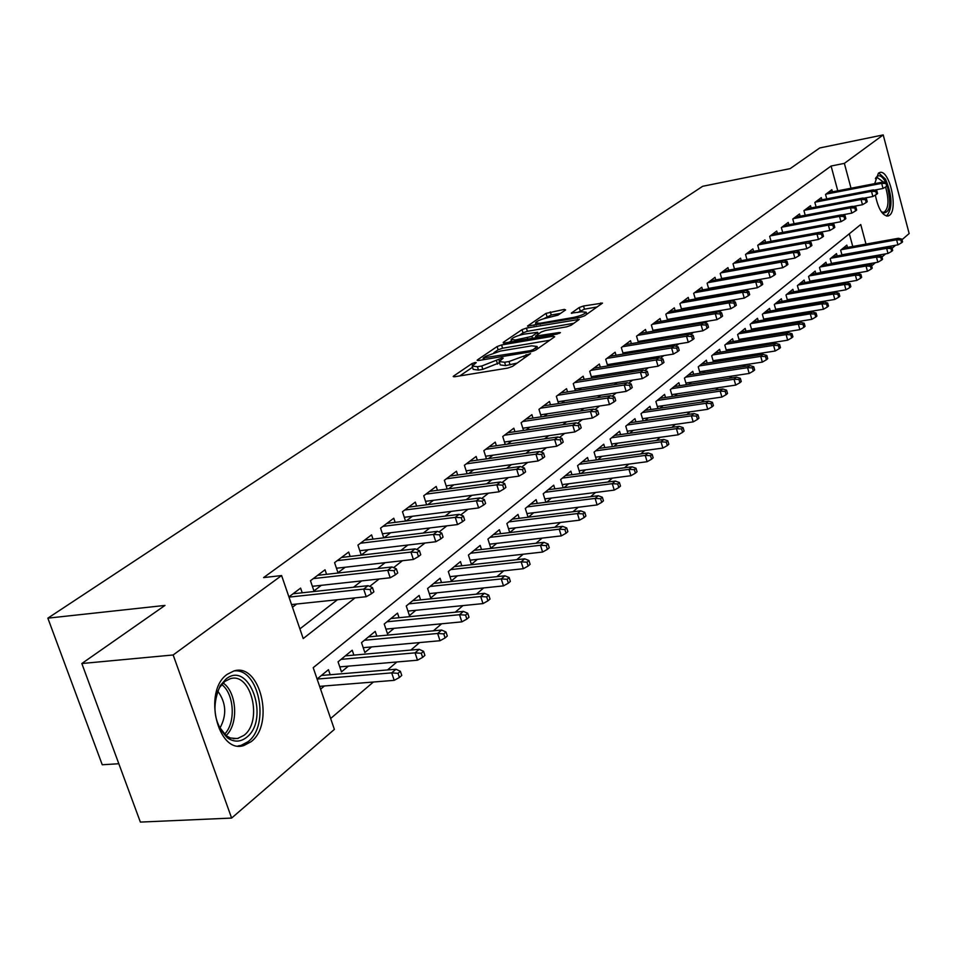 <?xml version="1.0" encoding="UTF-8"?>
<svg xmlns="http://www.w3.org/2000/svg" width="957" height="957" viewBox="0 0 957 957"><rect width="100%" height="100%" fill="white"/><g stroke="black" fill="none" stroke-linecap="round" stroke-linejoin="round"><path stroke-width="1.44" d="M475.127 362.488L471.933 363.624L453.666 376.017L453.187 376.508L454.814 376.723L507.784 368.086L512.473 366.399L530.525 353.623L509.016 361.519L504.602 362.248L499.171 361.567L503.203 358.157L502.03 358.014L481.778 366.005L477.423 366.722L472.16 366.064L476.275 362.619L475.127 362.488M874.686 183.648L878.394 173.181L879.734 172.511C889.316 168.934 898.491 209.176 889.532 215.277L888.072 216.043C882.51 215.923 878.263 208.937 875.332 195.061M251.081 741.711L243.975 745.479C217.658 754.798 202.561 690.906 227.276 674.29L233.831 670.989C260.053 662.232 275.018 724.078 251.081 741.711M565.623 309.912L564.331 309.386L546.016 313.37L527.498 326.074L580.193 317.377L584.583 315.81L602.515 303.094L583.519 306.001L579.224 307.52L571.293 313.142L581.581 311.791L586.174 312.209C584.56 314.171 580.337 315.918 573.506 317.425L539.927 323.263L535.513 322.844C537.176 320.87 541.387 319.136 548.158 317.64L558.003 315.14L565.623 309.912M865.989 244.095L860.75 224.524L313.202 667.675L334.388 729.401L231.618 818.068L140.368 822.087L81.835 663.524L164.987 605.422L47.85 618.162L702.665 186.292L790.135 168.635L819.718 147.964L883.215 134.913L909.15 233.544L901.996 239.717M81.835 663.524L173.157 654.971L281.597 575.552L303.213 638.57L355.059 597.886M837.77 190.814L831.095 166.028L263.582 577.597L281.597 575.552M831.095 166.028L844.361 163.372L883.215 134.913M501.576 344.951L497.114 346.542L477.555 359.808L477.1 360.275L478.739 360.478L531.099 351.757L535.693 350.118L554.689 336.78L553.361 336.17L501.576 344.951L502.592 348.216L498.13 349.795L493.896 352.69M503.215 342.403L522.032 329.639L526.398 328.095L579.26 319.399L571.138 325.248L566.688 326.827L545.657 330.44L541.231 332.019L535.525 336.11L559.199 332.534L560.419 332.665L556.998 334.077L504.423 343.025L503.215 342.403L503.43 343.132M824.611 271.955L825.269 271.405M813.641 281.035L814.431 280.377M802.421 290.318L803.366 289.54M790.949 299.816L792.037 298.907M779.201 309.53L780.457 308.501M767.191 319.482L768.615 318.298M754.906 329.651L756.485 328.335M742.309 340.07L744.079 338.611M729.425 350.74L731.387 349.126M716.219 361.674L718.372 359.892M702.689 372.871L705.046 370.921M688.825 384.355L691.397 382.214M674.601 396.126L677.4 393.805M660.019 408.196L663.057 405.684M645.054 420.578L648.332 417.862M629.694 433.294L633.235 430.363M613.927 446.345L617.744 443.187M597.73 459.743L601.833 456.345M581.09 473.524L585.505 469.875M563.996 487.675L568.709 483.763M546.411 502.222L551.459 498.047M528.324 517.199L533.731 512.725M519.22 518.311L518 514.447L506.887 523.551L509.746 532.582L515.488 527.821M500.631 533.671L499.375 529.711L487.926 539.078L490.845 548.217L496.719 543.361M481.491 549.497L480.187 545.418L468.416 555.06L471.394 564.319L477.399 559.355M461.8 565.79L460.449 561.592L448.319 571.532L451.357 580.911L457.494 575.827M441.512 582.574L440.1 578.255L427.6 588.495L430.71 597.993L436.99 592.802M420.602 599.872L419.142 595.421L406.258 605.972L409.44 615.614L415.864 610.291M399.045 617.708L397.526 613.126L384.236 624.012L387.489 633.773L394.069 628.318M376.819 636.118L375.228 631.381L361.519 642.614L364.844 652.518L371.591 646.932M353.875 655.114L352.224 650.222L338.06 661.825L341.47 671.862L348.384 666.144M302.209 592.79L300.606 588.112L288.918 596.881M326.564 574.32L325.033 569.786L310.475 580.708L313.944 590.936L321.337 585.325M350.142 556.448L348.683 552.057L334.579 562.632L337.977 572.705L345.19 567.238M372.991 539.138L371.579 534.879L357.93 545.119L361.244 555.06L368.289 549.713M395.145 522.366L393.782 518.227L380.551 528.156L383.745 537.834M416.618 506.097L415.314 502.09L402.478 511.708L405.529 521.063M437.457 490.319L436.189 486.431L423.736 495.762L426.666 504.806M457.673 475.019L456.465 471.227L444.371 480.294L447.182 489.039M477.304 460.15L476.143 456.465L464.396 465.269L467.1 473.739M496.384 445.723L495.259 442.134L483.847 450.687L486.443 458.882M514.926 431.691L513.837 428.198L502.748 436.512L505.236 444.455M532.941 418.065L531.889 414.656L521.11 422.743L523.515 430.447M550.478 404.811L549.45 401.485L538.97 409.345L541.279 416.821M567.525 391.915L566.544 388.674L556.34 396.318L558.565 403.579M584.129 379.355L583.172 376.197L573.255 383.649L575.396 390.695M600.29 367.141L599.369 364.055L589.703 371.304L591.773 378.159M616.033 355.238L615.136 352.224L605.721 359.294L607.719 365.957M631.381 343.647L630.507 340.704L621.332 347.582L623.27 354.066M646.334 332.354L645.485 329.471L636.549 336.182L638.415 342.498M660.904 321.337L660.091 318.525L651.37 325.057L653.176 331.206M675.128 310.594L674.326 307.843L665.821 314.219L667.579 320.212M689.004 300.115L688.227 297.424L679.925 303.644L681.623 309.482M702.534 289.899L701.78 287.256L693.681 293.32L695.32 299.027M715.752 279.911L715.011 277.327L707.115 283.26L708.706 288.811M728.66 270.173L727.942 267.637L720.214 273.427L721.757 278.846M741.256 260.651L740.562 258.175L733.026 263.821L734.521 269.12M753.578 251.356L752.896 248.928L745.527 254.442L746.974 259.622M765.612 242.277L764.942 239.884L757.741 245.279L759.152 250.339L818.462 239.477L816.979 234.034L758.339 244.836M777.371 233.4L776.725 231.056L769.679 236.331L771.055 241.272M788.867 224.716L788.233 222.419L781.355 227.575L782.694 232.407M800.124 216.222L799.502 213.973L792.779 219.009L794.071 223.735M811.129 207.92L810.519 205.707L803.94 210.636L805.208 215.265M821.896 199.798L821.297 197.62L814.862 202.453L816.094 206.975M299.9 628.881L337.426 599.74M353.504 587.251L361.674 580.899M377.537 568.59L385.145 562.68M400.792 550.526L407.861 545.035M423.305 533.049L429.872 527.941M445.113 516.11L451.202 511.385M466.238 499.71L471.885 495.319M486.73 483.799L491.946 479.744M506.6 468.368L511.409 464.623M525.883 453.391L530.31 449.946M544.605 438.844L548.672 435.686M562.788 424.729L566.52 421.834M580.468 411.008L583.866 408.364M597.647 397.669L600.733 395.265M614.346 384.69L617.145 382.525M630.603 372.07L633.115 370.12M646.418 359.784L648.667 358.038M661.813 347.834L663.823 346.278M676.814 336.182L678.573 334.818M691.421 324.842L692.952 323.645M705.668 313.776L706.984 312.76M719.544 302.998L720.657 302.137M733.086 292.483L733.995 291.777M746.293 282.231L747.01 281.669M292.471 607.228L296.694 604.011M383.984 537.81L390.671 532.738M406.163 520.979L412.359 516.278M427.671 504.674L433.413 500.32M448.522 488.86L453.833 484.828M468.751 473.512L473.655 469.791M488.405 458.606L492.915 455.185M507.473 444.144L511.624 440.998M526.015 430.076L529.807 427.205M544.031 416.415L547.488 413.783M561.544 403.136L564.69 400.744M578.578 390.205L581.437 388.04M595.158 377.632L597.73 375.682M611.308 365.383L613.604 363.636M627.026 353.468L629.072 351.913M642.338 341.852L644.133 340.489M657.256 330.536L658.823 329.34M671.802 319.494L673.142 318.478M685.99 308.74L687.114 307.879M699.818 298.249L700.751 297.543M713.324 288.009L714.066 287.447M826.752 198.865L825.544 194.438L831.848 189.701L832.434 191.843M330.643 718.492L373.386 682.03M387.549 669.936L396.88 661.981M410.852 650.054L419.621 642.578M433.401 630.819L441.644 623.785M455.233 612.193L462.973 605.59M476.383 594.153L483.656 587.945M496.874 576.664L503.717 570.827M516.756 559.701L523.18 554.223M536.052 543.241L542.069 538.109M554.773 527.271L560.407 522.462M572.956 511.756L578.231 507.258M590.625 496.683L595.553 492.472M607.791 482.041L612.396 478.105M624.478 467.806L628.773 464.133M640.712 453.953L644.719 450.532M656.502 440.471L660.234 437.289M671.886 427.348L675.343 424.406M686.851 414.584L690.057 411.845M701.433 402.143L704.4 399.607M715.645 390.013L718.384 387.681M729.497 378.194L732.009 376.053M743.003 366.675L745.3 364.713M756.186 355.43L758.279 353.647M769.033 344.472L770.935 342.845M781.57 333.766L783.293 332.294M793.82 323.322L795.363 322.007M805.782 313.118L807.158 311.946M817.457 303.154L818.678 302.113M828.87 293.416L829.934 292.507M840.019 283.906L840.94 283.116M850.929 274.599L851.694 273.941M852.759 246.463L849.337 233.759M320.583 689.16L324.423 685.978M330.189 674.745L328.466 669.685L317.09 679.003M528.061 517.235L525.309 508.466L536.111 499.614L537.284 503.37M545.861 502.293L543.217 493.8L553.732 485.187L554.857 488.848M563.183 487.783L560.635 479.529L570.862 471.167L571.951 474.72M580.038 473.655L577.585 465.652L587.526 457.506L588.591 460.987M596.438 459.922L594.07 452.147L603.759 444.215L604.788 447.601M612.408 446.548L610.135 439L619.562 431.272L620.555 434.574M627.971 433.533L625.77 426.188L634.958 418.664L635.927 421.893M643.14 420.853L641.011 413.711L649.97 406.366L650.904 409.524M657.914 408.495L655.868 401.545L664.589 394.392L665.498 397.478M672.328 396.461L670.343 389.678L678.86 382.704L679.733 385.719M686.384 384.714L684.458 378.123L692.772 371.316L693.622 374.259M700.105 373.266L698.239 366.83L706.35 360.203L707.175 363.086M713.491 362.093L711.685 355.825L719.592 349.341L720.406 352.164M726.554 351.195L724.808 345.082L732.536 338.754L733.313 341.517M739.318 340.548L737.62 334.579L745.168 328.407L745.934 331.11M751.783 330.165L750.132 324.327L757.501 318.298L758.255 320.954M763.961 320.009L762.358 314.315L769.56 308.417L770.289 311.025M775.864 310.092L774.309 304.529L781.343 298.763L782.06 301.323M787.503 300.402L785.984 294.971L792.875 289.337L793.568 291.837M798.88 290.928L797.408 285.617L804.131 280.102L804.813 282.554M810.005 281.657L808.569 276.465L815.161 271.082L815.819 273.487M820.891 272.601L819.503 267.517L825.939 262.242L826.585 264.611M831.537 263.737L830.186 258.773L836.49 253.605L837.124 255.926M841.969 255.064L840.653 250.196L846.825 245.148L847.435 247.42M47.85 618.162L102.243 764.763L118.824 763.734M231.618 818.068L173.157 654.971M895.561 245.279L892.091 248.258M885.584 253.88L881.971 256.99M875.404 262.661L871.791 265.771L871.157 263.402M851.024 188.242L844.361 163.372M369.713 586.39L379.139 578.985M393.59 567.657L402.442 560.706M416.69 549.533L424.992 543.014M439.048 531.984L446.835 525.872M460.7 514.998L467.997 509.268M481.682 498.525L488.513 493.166M502.018 482.567L508.418 477.555M521.756 467.088L527.726 462.398M540.896 452.063L546.483 447.685M559.474 437.481L564.69 433.401M577.526 423.329L582.382 419.513M595.051 409.572L599.572 406.019M612.097 396.198L616.296 392.896M628.665 383.195L632.565 380.132M644.791 370.538L648.391 367.715M660.474 358.229L663.799 355.621M675.75 346.243L678.812 343.838M690.619 334.579L693.43 332.366M705.106 323.215L707.678 321.193M719.221 312.138L721.566 310.295M732.99 301.335L735.12 299.661M746.412 290.808L748.326 289.301M759.499 280.533L761.222 279.181M772.263 270.508L773.806 269.312M784.728 260.735L786.092 259.67M796.906 251.177L798.09 250.255M808.785 241.858L809.813 241.056M820.4 232.742L821.262 232.073M831.741 223.842L832.458 223.28M472.327 366.615L473.201 369.39L478.476 370.072L477.423 366.722M499.53 362.715L482.83 369.354L478.476 370.072M499.351 362.117L500.224 364.928L505.643 365.61L504.602 362.248M517.223 363.074L505.643 365.61M472.531 367.237L459.803 375.91M549.749 340.249L502.592 348.216M483.405 357.894L530.154 350.693L533.36 349.544L537.056 346.458L531.554 345.836L500.308 351.087L485.833 356.243L483.405 357.894M509.28 342.199L511.505 340.692M519.46 335.261L523.012 332.845L522.032 329.639M573.949 323.275L527.379 331.289L523.012 332.845M524.089 334.149C517.187 335.656 512.868 337.45 511.146 339.508L515.548 339.974L531.913 336.362L537.631 332.282L524.089 334.149M597.24 306.934L584.476 309.171L577.597 312.484M560.599 313.358L551.256 315.009L543.779 318.693M535.896 324.076L533.934 325.404M399.404 677.484L401.761 675.439L400.385 671.3L398.028 673.333L399.404 677.484L394.2 680.343L391.7 672.879L395.959 669.23L321.396 675.475M398.028 673.333L391.7 672.879L317.114 679.063M394.2 680.343L319.626 686.36M395.959 669.23L400.385 671.3M291.55 604.561L366.22 596.713L363.684 589.105L289.002 597.12M370.048 589.512L371.46 593.747L373.888 591.833L372.476 587.61L370.048 589.512L363.684 589.105L368.062 585.672L293.045 593.783M366.22 596.713L371.46 593.747M372.476 587.61L368.062 585.672M246.523 737.404C240.327 742.189 233.951 742.321 227.371 737.787C213.71 723.396 211.353 706.003 220.277 685.595L225.924 679.111C249.394 659.505 270.388 719.64 246.523 737.404M218.399 725.693L226.175 735.718L230.386 738.003L237.396 738.565L243.915 735.383C263.187 721.351 251.189 671.706 230.147 678.764L224.847 681.444L219.62 687.437L216.641 693.909M238.054 745.934L240.973 745.431L248.042 741.699C270.436 725.262 258.88 667.4 233.843 670.977M217.729 691.074C226.295 702.881 226.988 715.298 219.787 728.349M875.942 177.679L875.476 178.504L875.942 177.679C878.598 174.318 881.648 175.478 885.069 181.172L885.727 182.428M883.287 181.986L877.21 177.488L875.416 178.744M886.541 216.079C892.785 208.375 892.45 196.077 885.536 179.186L878.717 172.954M887.199 185.933C891.685 204.068 890.189 213.076 882.713 212.968L881.6 212.143M881.445 211.916L883.897 212.346C888.682 208.674 889.244 200.216 885.572 186.986M422.635 657.375L424.908 655.401L423.568 651.322L421.283 653.284L422.635 657.375L417.491 660.21L415.051 652.853L419.178 649.324L345.321 655.88M421.283 653.284L415.051 652.853L341.075 659.361M417.491 660.21L339.783 666.873M419.178 649.324L423.568 651.322M445.113 637.924L447.314 636.01L445.998 631.979L443.785 633.893L445.113 637.924L440.029 640.723L437.648 633.474L441.632 630.053L368.505 636.895M443.785 633.893L437.648 633.474L364.378 640.269M440.029 640.723L363.229 647.686M441.632 630.053L445.998 631.979M466.86 619.083L469.002 617.229L467.722 613.258L465.58 615.112L466.86 619.083L461.848 621.859L459.527 614.705L463.391 611.391L390.958 618.509M465.58 615.112L459.527 614.705L386.963 621.775M461.848 621.859L385.934 629.096M463.391 611.391L467.722 613.258M487.938 600.84L490.008 599.046L488.752 595.134L486.682 596.917L487.938 600.84L482.986 603.592L480.713 596.534L484.457 593.328L412.718 600.685M486.682 596.917L480.713 596.534L408.854 603.843M482.986 603.592L407.933 611.08M484.457 593.328L488.752 595.134M312.377 586.306L390.193 577.777L387.717 570.288L313.274 578.602M393.985 570.671L395.361 574.846L397.717 572.992L396.342 568.829L393.985 570.671L387.717 570.288L391.951 566.963L317.652 575.324M390.193 577.777L395.361 574.846M396.342 568.829L391.951 566.963M336.469 568.231L413.388 559.462L410.96 552.069L337.235 560.635M417.144 552.452L418.484 556.555L420.757 554.761L419.417 550.658L417.144 552.452L410.96 552.069L415.063 548.863L341.47 557.464M413.388 559.462L418.484 556.555M419.417 550.658L415.063 548.863M359.796 550.718L435.83 541.734L433.461 534.449L360.442 543.229M439.562 534.807L440.866 538.863L443.067 537.116L441.763 533.073L439.562 534.807L433.461 534.449L437.433 531.338L364.545 540.155M435.83 541.734L440.866 538.863M441.763 533.073L437.433 531.338M382.393 533.755L457.566 524.556L455.257 517.378L382.932 526.374M461.262 517.725L462.542 521.721L464.671 520.034L463.391 516.05L461.262 517.725L455.257 517.378L459.097 514.364L386.903 523.395M457.566 524.556L462.542 521.721M463.391 516.05L459.097 514.364M508.37 583.16L510.368 581.425L509.148 577.561L507.138 579.284L508.37 583.16L503.466 585.875L501.253 578.925L504.877 575.803L433.832 583.387M507.138 579.284L501.253 578.925L430.076 586.462M503.466 585.875L429.274 593.603M504.877 575.803L509.148 577.561M404.297 517.294L478.62 507.928L476.371 500.846L404.727 510.021M482.292 501.181L483.548 505.117L485.606 503.49L484.362 499.554L482.292 501.181L476.371 500.846L480.091 497.915L408.579 507.126M478.62 507.928L483.548 505.117M484.362 499.554L480.091 497.915M528.168 566.018L530.118 564.331L528.922 560.515L526.972 562.202L528.168 566.018L523.335 568.709L521.158 561.843L524.687 558.816L454.312 566.616M526.972 562.202L521.158 561.843L450.675 569.594M523.335 568.709L449.969 576.64M524.687 558.816L528.922 560.515M425.542 501.336L499.04 491.802L496.827 484.816L425.877 494.159M502.676 485.139L503.896 489.015L505.906 487.436L504.674 483.56L502.676 485.139L496.827 484.816L500.451 481.981L429.609 491.36M499.04 491.802L503.896 489.015M504.674 483.56L500.451 481.981M547.38 549.378L549.27 547.751L548.098 543.983L546.208 545.61L547.38 549.378L542.595 552.045L540.478 545.275L543.899 542.344L474.193 550.335M546.208 545.61L540.478 545.275L470.653 553.23M542.595 552.045L470.054 560.18M543.899 542.344L548.098 543.983M446.165 485.857L518.838 476.155L516.672 469.265L446.393 478.775M522.438 469.576L523.635 473.416L525.584 471.873L524.388 468.045L522.438 469.576L516.672 469.265L520.189 466.514L450.029 476.06M518.838 476.155L523.635 473.416M524.388 468.045L520.189 466.514M566.03 533.24L567.86 531.649L566.711 527.941L564.881 529.52L566.03 533.24L561.304 535.884L559.223 529.197L562.537 526.35L493.501 534.52M564.881 529.52L559.223 529.197L490.068 537.332M561.304 535.884L489.565 544.186M562.537 526.35L566.711 527.941M466.167 470.82L538.049 460.987L535.932 454.18L466.31 463.834M541.626 454.479L542.798 458.259L544.677 456.776L543.504 452.996L541.626 454.479L535.932 454.18L539.341 451.513L469.839 461.19M538.049 460.987L542.798 458.259M543.504 452.996L539.341 451.513M584.129 517.57L585.911 516.026L584.787 512.366L583.004 513.897L584.129 517.57L579.463 520.189L577.43 513.574L580.648 510.823L512.258 519.161M583.004 513.897L577.43 513.574L508.921 521.888M579.463 520.189L508.502 528.659M580.648 510.823L584.787 512.366M601.714 502.353L603.448 500.846L602.348 497.233L600.613 498.729L601.714 502.353L597.096 504.937L595.11 498.418L598.233 495.726L530.489 504.219M600.613 498.729L595.11 498.418L527.247 506.875M597.096 504.937L526.912 513.562M598.233 495.726L602.348 497.233M618.808 487.556L620.483 486.096L619.406 482.519L617.72 483.979L618.808 487.556L614.238 490.116L612.289 483.68L615.327 481.072L548.217 489.709M617.72 483.979L612.289 483.68L545.071 492.293M614.238 490.116L544.796 498.884M615.327 481.072L619.406 482.519M635.412 473.177L637.051 471.753L635.998 468.224L634.359 469.636L635.412 473.177L630.902 475.713L628.988 469.349L631.943 466.813L565.467 475.581M634.359 469.636L628.988 469.349L562.393 478.093M630.902 475.713L562.202 484.613M631.943 466.813L635.998 468.224M651.573 459.193L653.164 457.805L652.124 454.324L650.533 455.699L651.573 459.193L647.111 461.705L645.233 455.412L648.116 452.948L582.239 461.836M650.533 455.699L645.233 455.412L579.26 464.289M647.111 461.705L579.129 470.712M648.116 452.948L652.124 454.324M667.292 445.579L668.835 444.239L667.819 440.794L666.275 442.134L667.292 445.579L662.878 448.067L661.036 441.859L663.835 439.466L598.58 448.462M666.275 442.134L661.036 441.859L595.673 450.843M662.878 448.067L595.613 457.195M663.835 439.466L667.819 440.794M682.592 432.337L684.099 431.033L683.095 427.623L681.587 428.927L682.592 432.337L678.226 434.801L676.42 428.664L679.147 426.332L614.478 435.435M681.587 428.927L676.42 428.664L611.655 437.756M678.226 434.801L611.655 444.024M679.147 426.332L683.095 427.623M697.486 419.441L698.957 418.173L697.976 414.812L696.505 416.08L697.486 419.441L693.167 421.881L691.397 415.828L694.052 413.544L629.981 422.743M696.505 416.08L691.397 415.828L627.218 425.004M693.167 421.881L627.278 431.2M694.052 413.544L697.976 414.812M711.996 406.881L713.42 405.648L712.463 402.323L711.027 403.555L711.996 406.881L707.725 409.297L705.979 403.316L708.563 401.091L645.078 410.374M711.027 403.555L705.979 403.316L642.386 412.575M707.725 409.297L642.494 418.699M708.563 401.091L712.463 402.323M726.124 394.655L727.523 393.447L726.578 390.157L725.179 391.365L726.124 394.655L721.901 397.047L720.19 391.126L722.714 388.961L659.792 398.327M725.179 391.365L720.19 391.126L657.172 400.469M721.901 397.047L657.327 406.522M722.714 388.961L726.578 390.157M739.905 382.728L741.256 381.544L740.335 378.302L738.971 379.474L739.905 382.728L735.718 385.097L734.043 379.247L736.495 377.142L674.147 386.568M738.971 379.474L734.043 379.247L671.587 388.662M735.718 385.097L671.802 394.643M736.495 377.142L740.335 378.302M753.326 371.101L754.654 369.952L753.745 366.734L752.417 367.883L753.326 371.101L749.199 373.445L747.549 367.655L749.941 365.61L688.143 375.108M752.417 367.883L747.549 367.655L685.643 377.154M749.199 373.445L685.906 383.051M749.941 365.61L753.745 366.734M485.594 456.214L556.699 446.249L554.629 439.538L485.666 449.323M560.24 439.825L561.388 443.558L563.218 442.122L562.07 438.39L560.24 439.825L554.629 439.538L557.931 436.954L489.087 446.763M556.699 446.249L561.388 443.558M562.07 438.39L557.931 436.954M504.471 442.014L574.81 431.954L572.776 425.327L504.459 435.232M578.315 425.602L579.44 429.286L581.222 427.875L580.098 424.202L578.315 425.602L572.776 425.327L575.994 422.803L507.784 432.731M574.81 431.954L579.44 429.286M580.098 424.202L575.994 422.803M522.821 428.222L592.395 418.053L590.421 411.51L522.737 421.523M595.888 411.773L596.989 415.41L598.711 414.046L597.611 410.421L595.888 411.773L590.421 411.51L593.543 409.058L525.967 419.094M592.395 418.053L596.989 415.41M597.611 410.421L593.543 409.058M540.657 414.812L609.501 404.536L607.563 398.076L540.502 408.196M612.958 398.339L614.035 401.928L615.71 400.6L614.633 397.023L612.958 398.339L607.563 398.076L610.59 395.708L543.648 405.84M609.501 404.536L614.035 401.928M614.633 397.023L610.59 395.708M558.015 401.749L626.129 391.401L624.227 385.025L557.787 395.241M629.55 385.276L630.615 388.829L632.242 387.537L631.189 383.996L629.55 385.276L624.227 385.025L627.182 382.716L560.85 392.944M626.129 391.401L630.615 388.829M631.189 383.996L627.182 382.716M574.894 389.056L642.303 378.625L640.436 372.333L574.619 382.621M645.7 372.572L646.741 376.077L648.32 374.821L647.291 371.316L645.7 372.572L640.436 372.333L643.307 370.084L577.597 380.384M642.303 378.625L646.741 376.077M647.291 371.316L643.307 370.084M591.33 376.687L658.045 366.196L656.215 359.976L590.995 370.335M661.407 360.203L662.423 363.66L663.979 362.44L662.962 358.983L661.407 360.203L656.215 359.976L659.002 357.786L593.89 368.158M658.045 366.196L662.423 363.66M662.962 358.983L659.002 357.786M607.336 364.641L673.369 354.09L671.563 347.941L606.941 358.373M676.707 348.169L677.7 351.59L679.207 350.394L678.214 346.984L676.707 348.169L671.563 347.941L674.29 345.812L609.765 356.255M673.369 354.09L677.7 351.59M678.214 346.984L674.29 345.812M622.923 352.906L688.286 342.307L686.516 336.23L622.481 346.721M691.6 336.445L692.569 339.831L694.04 338.67L693.059 335.297L691.6 336.445L686.516 336.23L689.172 334.149L625.232 344.652M688.286 342.307L692.569 339.831M693.059 335.297L689.172 334.149M638.116 341.482L702.821 330.823L701.086 324.818L637.625 335.369M706.099 325.033L707.067 328.371L708.491 327.246L707.534 323.909L706.099 325.033L701.086 324.818L703.67 322.796L640.305 333.359M702.821 330.823L707.067 328.371M707.534 323.909L703.67 322.796M652.913 330.332L716.984 319.638L715.286 313.705L652.387 324.291M720.238 313.908L721.183 317.21L722.571 316.109L721.626 312.807L720.238 313.908L715.286 313.705L717.798 311.731L655.007 322.33M716.984 319.638L721.183 317.21M721.626 312.807L717.798 311.731M667.352 319.459L730.789 308.74L729.114 302.867L666.778 313.501M734.019 303.058L734.94 306.324L736.304 305.247L735.371 301.993L734.019 303.058L729.114 302.867L731.567 300.941L669.338 311.587M730.789 308.74L734.94 306.324M735.371 301.993L731.567 300.941M766.425 359.76L767.717 358.648L766.82 355.466L765.528 356.578L766.425 359.76L762.334 362.093L760.719 356.363L763.052 354.365L701.792 363.923M765.528 356.578L760.719 356.363L699.364 365.909M762.334 362.093L699.663 371.747M763.052 354.365L766.82 355.466M779.213 348.695L780.469 347.606L779.584 344.46L778.328 345.549L779.213 348.695L775.158 351.004L773.567 345.345L775.84 343.396L715.13 353.001M778.328 345.549L773.567 345.345L712.75 354.951M775.158 351.004L713.085 360.717M775.84 343.396L779.584 344.46M791.678 337.905L792.91 336.84L792.037 333.73L790.805 334.794L791.678 337.905L787.659 340.19L786.104 334.591L788.329 332.689L728.133 342.343M790.805 334.794L786.104 334.591L725.825 344.245M787.659 340.19L726.196 349.939M788.329 332.689L792.037 333.73M803.844 327.366L805.052 326.325L804.203 323.251L802.995 324.291L803.844 327.366L799.873 329.639L798.341 324.1L800.507 322.234L740.85 331.935M802.995 324.291L798.341 324.1L738.577 333.79M799.873 329.639L738.995 339.424M800.507 322.234L804.203 323.251M681.432 308.848L744.247 298.106L742.608 292.304L680.822 302.974M747.453 292.495L748.362 295.713L749.69 294.672L748.781 291.442L747.453 292.495L742.608 292.304L745.001 290.426L683.31 301.108M744.247 298.106L748.362 295.713M748.781 291.442L745.001 290.426M695.177 298.5L757.382 287.734L755.767 281.992L694.519 292.698M760.552 282.171L761.449 285.365L762.741 284.349L761.844 281.155L760.552 282.171L755.767 281.992L758.1 280.162L696.959 290.868M757.382 287.734L761.449 285.365M761.844 281.155L758.1 280.162M708.587 288.404L770.194 277.614L768.603 271.932L707.893 282.662M773.34 272.111L774.225 275.269L775.481 274.276L774.596 271.118L773.34 272.111L768.603 271.932L770.887 270.149L710.273 280.88M770.194 277.614L774.225 275.269M774.596 271.118L770.887 270.149M721.674 278.547L782.694 267.733L781.139 262.122L720.956 272.877M785.817 262.29L786.678 265.412L787.91 264.443L787.049 261.321L785.817 262.29L781.139 262.122L783.364 260.376L723.277 271.13M782.694 267.733L786.678 265.412M787.049 261.321L783.364 260.376M815.735 317.078L816.907 316.061L816.07 313.023L814.897 314.04L815.735 317.078L811.799 319.327L810.292 313.848L812.409 312.03L753.255 321.767M814.897 314.04L810.292 313.848L751.042 323.586M811.799 319.327L751.496 329.148M812.409 312.03L816.07 313.023M734.462 268.917L794.896 258.091L793.365 252.54L733.708 263.307M797.994 252.708L798.856 255.794L800.052 254.837L799.203 251.763L797.994 252.708L793.365 252.54L795.542 250.842L735.969 261.608M794.896 258.091L798.856 255.794M799.203 251.763L795.542 250.842M827.338 307.03L828.487 306.037L827.661 303.034L826.513 304.015L827.338 307.03L823.451 309.255L821.955 303.836L824.025 302.053L765.385 311.838M826.513 304.015L821.955 303.836L763.231 313.609M823.451 309.255L763.71 319.112M824.025 302.053L827.661 303.034M746.95 259.503L806.823 248.676L805.316 243.186L746.161 253.964M809.897 243.341L810.735 246.392L811.907 245.47L811.069 242.42L809.897 243.341L805.316 243.186L807.433 241.523L748.374 252.313M806.823 248.676L810.735 246.392M811.069 242.42L807.433 241.523M838.679 297.22L839.803 296.251L838.99 293.273L837.865 294.23L838.679 297.22L834.827 299.421L833.356 294.062L835.389 292.316L777.24 302.125M837.865 294.23L833.356 294.062L775.134 303.859M834.827 299.421L775.637 309.302M835.389 292.316L838.99 293.273M821.513 234.202L822.338 237.216L823.487 236.307L822.661 233.293L821.513 234.202L816.979 234.034L819.06 232.419L760.504 243.222M818.462 239.477L822.338 237.216M822.661 233.293L819.06 232.419M849.768 287.626L850.857 286.669L850.055 283.727L848.967 284.672L849.768 287.626L845.94 289.804L844.505 284.504L846.478 282.805L788.831 292.639M848.967 284.672L844.505 284.504L786.762 294.337M845.94 289.804L787.312 299.708M846.478 282.805L850.055 283.727M819.192 232.455L829.851 230.481L828.391 225.11L770.241 235.912M832.865 225.266L833.679 228.256L834.803 227.371L833.99 224.381L832.865 225.266L828.391 225.11L830.413 223.519L772.347 234.333M829.851 230.481L833.679 228.256M833.99 224.381L830.413 223.519M860.594 278.248L861.659 277.315L860.881 274.396L859.805 275.329L860.594 278.248L856.814 280.413L855.391 275.161L857.328 273.499L800.16 283.356M859.805 275.329L855.391 275.161L798.138 285.019M856.814 280.413L798.712 290.33M857.328 273.499L860.881 274.396M830.748 223.603L840.964 221.701L839.528 216.378L781.869 227.192M843.966 216.533L844.768 219.488L845.856 218.627L845.067 215.672L843.966 216.533L839.528 216.378L841.514 214.835L783.939 225.637M840.964 221.701L844.768 219.488M845.067 215.672L841.514 214.835M871.181 269.073L872.234 268.175L871.456 265.28L870.415 266.19L871.181 269.073L867.437 271.226L866.049 266.022L867.939 264.395L811.249 274.276M870.415 266.19L866.049 266.022L809.263 275.903M867.437 271.226L809.861 281.167M867.939 264.395L871.456 265.28M842.028 214.954L851.838 213.112L850.426 207.848L793.245 218.663M854.816 207.992L855.594 210.923L856.671 210.073L855.881 207.155L854.816 207.992L850.426 207.848L852.352 206.329L795.267 217.143M851.838 213.112L855.594 210.923M855.881 207.155L852.352 206.329M881.541 260.113L882.569 259.227L881.804 256.368L880.775 257.254L881.541 260.113L877.832 262.242L876.456 257.086L878.311 255.507L822.087 265.4M880.775 257.254L876.456 257.086L820.149 266.979M877.832 262.242L820.771 272.195M878.311 255.507L881.804 256.368M853.07 206.497L862.472 204.714L861.073 199.499L804.37 210.313M865.415 199.642L866.193 202.537L867.233 201.712L866.468 198.817L865.415 199.642L861.073 199.499L862.963 198.027L806.344 208.829M862.472 204.714L866.193 202.537M866.468 198.817L862.963 198.027M891.673 251.344L892.678 250.471L891.924 247.648L890.919 248.509L891.673 251.344L888 253.449L886.649 248.353L888.455 246.798L832.698 256.715M890.919 248.509L886.649 248.353L830.808 258.258M888 253.449L831.454 263.414M888.455 246.798L891.924 247.648M863.848 198.219L872.868 196.508L871.492 191.34L815.256 202.154M875.799 191.484L876.552 194.343L877.581 193.541L876.815 190.67L875.799 191.484L871.492 191.34L873.346 189.893L817.194 200.707M872.868 196.508L876.552 194.343M876.815 190.67L873.346 189.893M901.59 242.755L902.571 241.906L901.829 239.106L900.848 239.956L901.59 242.755L897.953 244.848L896.613 239.8L898.384 238.281L843.081 248.21M900.848 239.956L896.613 239.8L841.227 249.717M897.953 244.848L841.897 254.813M898.384 238.281L901.829 239.106M874.399 190.132L883.036 188.469L881.684 183.361L825.915 194.163M885.943 183.493L886.696 186.328L887.689 185.538L886.948 182.703L885.943 183.493L881.684 183.361L883.502 181.938L827.805 192.74M883.036 188.469L886.696 186.328M886.948 182.703L883.502 181.938M472.519 365.466L471.933 363.624M526.649 356.459L526.087 354.628M499.422 361.1L498.812 359.162M482.83 369.354L481.778 366.005M497.556 364.091L496.504 360.753M510.069 364.892L509.016 361.519M524.376 358.05L523.814 356.219M453.917 376.819L453.666 376.017M553.744 337.45L553.361 336.17M477.794 360.574L477.555 359.808M498.13 349.795L497.114 346.542M484.601 359.497L484.242 358.349M530.513 351.853L530.154 350.693M533.815 351.016L533.36 349.544M536.279 349.7L535.729 347.893M527.379 331.289L526.398 328.095M577.908 320.499L577.526 319.243M537.547 337.39L537.212 336.29M559.45 333.335L559.199 332.534M515.883 341.075L515.548 339.974M527.797 339.053L527.463 337.953M532.499 338.252L531.913 336.362M537.75 334.424L537.224 332.701M540.25 324.303L539.927 323.263M573.817 318.478L573.506 317.425M571.867 313.406L571.664 312.748M580.181 310.702L579.224 307.52M584.476 309.171L583.519 306.001M601.152 304.182L600.793 302.95M528.108 326.337L527.905 325.667M546.985 316.516L546.016 313.37M551.256 315.009L550.299 311.862M564.678 310.558L564.331 309.386M223.089 682.987C236.989 692.15 238.819 724.293 226.019 735.598M224.452 734.282C236.02 723.097 234.357 693.765 221.689 684.518M483.548 359.676L483.129 358.325M537.738 348.683L537.056 346.458M535.992 337.654L535.573 336.254M511.839 341.769L511.265 339.914M538.193 334.113L537.631 332.282M536.183 325.009L535.633 323.215M586.797 314.255L586.174 312.209M226.175 735.718L227.371 737.787M219.62 687.437L220.277 685.595M233.269 738.708L238.257 738.361M881.469 211.964L882.713 212.968"/></g></svg>

